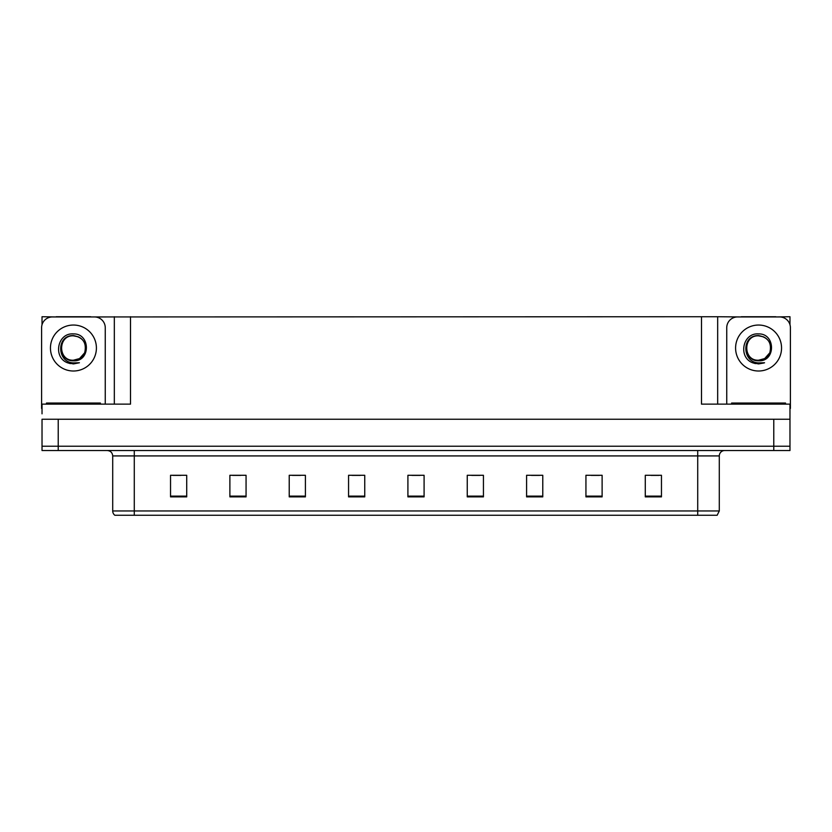 <?xml version="1.0" encoding="UTF-8"?>
<svg xmlns="http://www.w3.org/2000/svg" width="832" height="832" viewBox="0 0 832 832"><rect width="100%" height="100%" fill="white"/><g stroke="black" fill="none" stroke-linecap="round" stroke-linejoin="round"><path stroke-width="1.25" d="M90.688 316.95L701.49 316.732L701.49 404.134L789.974 404.134L789.974 419.234L42.026 419.234L42.026 446.212L58.219 446.212L42.026 446.212L42.026 450.528L58.219 450.528L58.219 446.212L773.781 446.212L58.219 446.212L58.219 419.234M42.026 413.837L42.026 404.134L130.51 404.134L130.51 316.732M56.17 316.95L42.026 316.732L42.026 324.719M58.219 450.528L789.974 450.528L789.974 446.212L773.781 446.212L789.974 446.212L789.974 413.837M775.83 316.95L789.974 316.732L789.974 324.719M114.327 316.732L114.327 404.134M701.49 316.732L717.673 316.732L717.673 404.134M717.673 316.732L741.312 316.95M775.83 316.732L741.312 316.732M56.17 316.732L90.688 316.732M719.295 510.952L717.142 515.268L697.715 515.268L697.715 510.952L719.295 510.952L719.295 455.926A5.398 5.398 0 0 1 724.693 450.528M697.715 515.268L114.858 515.268A5.398 5.398 0 0 1 112.705 510.952L112.705 455.926C112.382 452.65 110.583 450.85 107.307 450.528M661.461 496.87L661.461 475.29L645.278 475.29L645.278 496.87L661.461 496.87M602.118 496.87L602.118 475.29L585.936 475.29L585.936 496.87L602.118 496.87M542.776 496.87L542.776 475.29L526.594 475.29L526.594 496.87L542.776 496.87M483.434 496.87L483.434 475.29L467.251 475.29L467.251 496.87L483.434 496.87M186.722 496.87L186.722 475.29L170.539 475.29L170.539 496.87L186.722 496.87M246.064 496.87L246.064 475.29L229.882 475.29L229.882 496.87L246.064 496.87M305.406 496.87L305.406 475.29L289.224 475.29L289.224 496.87L305.406 496.87M364.749 496.87L364.749 475.29L348.566 475.29L348.566 496.87L364.749 496.87M424.091 496.87L424.091 475.29L407.909 475.29L407.909 496.87L424.091 496.87M127.098 515.268L117.281 515.268M531.502 475.394L539.594 475.394M591.282 475.394L599.373 475.394M651.05 475.394L659.142 475.394M352.175 475.394L360.266 475.394M292.406 475.394L300.498 475.394M232.627 475.394L240.718 475.394M172.858 475.394L180.95 475.394M471.734 475.394L479.825 475.394M411.954 475.394L420.046 475.394M73.434 360.214C78.634 360.017 82.378 357.542 84.656 352.789C86.923 343.138 83.19 337.397 73.434 335.587C56.077 334.984 56.846 362.534 73.434 362.898L79.414 362.762L73.434 363.927L67.486 362.773C52.728 357.302 57.418 332.634 73.434 333.902C90.542 333.403 90.823 361.764 73.434 360.807C57.491 361.348 57.398 335.088 73.434 335.826C57.699 335.067 57.699 360.984 73.434 360.214L79.529 358.582L84.656 352.789A12.189 12.189 0 0 0 78.042 336.742L73.434 335.837M42.026 408.46A10.785 10.785 0 0 0 41.6 408.45L41.6 327.735A10.785 10.785 0 0 1 52.385 316.95L94.474 316.95A10.785 10.785 0 0 1 105.258 327.735L105.258 404.134M67.548 362.794L70.335 363.626L67.548 362.794M73.434 363.927L79.414 362.762L73.434 363.927M758.566 360.214C763.776 360.017 767.52 357.542 769.798 352.789C772.065 343.138 768.331 337.397 758.566 335.587C741.218 334.984 741.988 362.534 758.566 362.898L764.556 362.762L758.566 363.927L752.627 362.773C737.87 357.302 742.56 332.634 758.566 333.902C775.684 333.403 775.965 361.764 758.566 360.807C742.633 361.348 742.539 335.088 758.566 335.826C742.841 335.067 742.841 360.984 758.566 360.214L764.67 358.582L769.798 352.789A12.189 12.189 0 0 0 763.183 336.742L758.566 335.837M726.742 404.134L726.742 327.735A10.785 10.785 0 0 1 737.526 316.95L779.615 316.95A10.785 10.785 0 0 1 790.4 327.735L790.4 408.45A10.785 10.785 0 0 0 789.974 408.46M752.69 362.794L755.477 363.626M758.566 363.927L764.078 362.939M46.457 404.134L46.457 403.052L100.402 403.052L100.402 404.134M731.598 404.134L731.598 403.052L785.543 403.052L785.543 404.134M773.781 419.234L773.781 450.528M697.715 450.528L697.715 455.926L112.705 455.926M719.295 455.926L697.715 455.926L697.715 510.952L134.285 510.952L134.285 515.268M112.705 510.952L134.285 510.952L134.285 450.528M424.091 496.122L407.909 496.122M364.749 496.122L348.566 496.122M305.406 496.122L289.224 496.122M246.064 496.122L229.882 496.122M186.722 496.122L170.539 496.122M483.434 496.122L467.251 496.122M542.776 496.122L526.594 496.122M602.118 496.122L585.936 496.122M661.461 496.122L645.278 496.122M73.434 325.042A22.984 22.984 0 0 1 96.408 348.026A22.984 22.984 0 0 1 73.434 371.01A22.984 22.984 0 0 1 50.45 348.026A22.984 22.984 0 0 1 73.434 325.042M84.656 352.789A12.189 12.189 0 0 0 78.042 336.742M758.566 325.042A22.984 22.984 0 0 1 781.55 348.026A22.984 22.984 0 0 1 758.566 371.01A22.984 22.984 0 0 1 735.592 348.026A22.984 22.984 0 0 1 758.566 325.042M769.798 352.789A12.189 12.189 0 0 0 763.183 336.742M97.708 403.052L97.708 404.134M49.15 403.052L49.15 404.134M782.85 403.052L782.85 404.134M734.292 403.052L734.292 404.134"/></g></svg>
